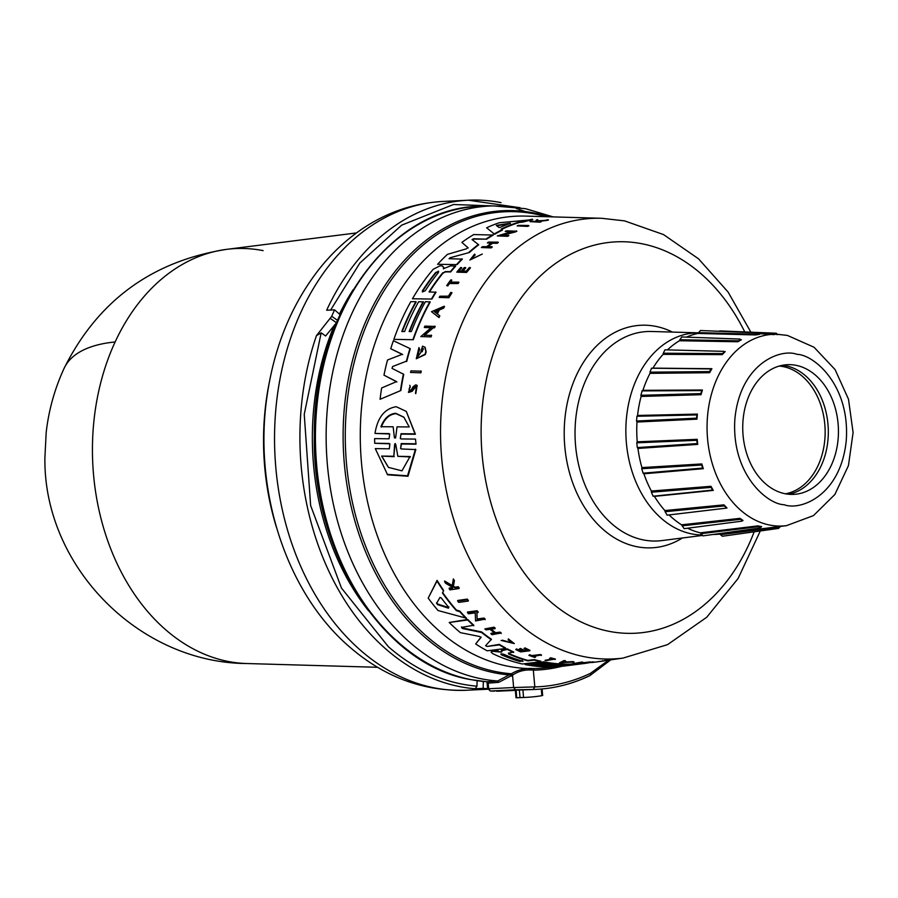 <?xml version="1.0" encoding="UTF-8"?>
<svg xmlns="http://www.w3.org/2000/svg" width="898" height="898" viewBox="0 0 898 898"><rect width="100%" height="100%" fill="white"/><g stroke="black" fill="none" stroke-linecap="round" stroke-linejoin="round"><path stroke-width="1.35" d="M263.125 250.632A207.685 152.941 87.2 0 0 226.756 249.341A207.685 152.941 87.2 0 0 115.124 341.97A207.685 152.941 87.2 0 0 227.912 661.399A207.685 152.941 87.2 0 0 246.883 663.532L377.575 667.293M487.603 688.643A244.694 180.195 -92.8 0 1 483.169 688.362L475.244 688.755L476.984 686.184C445.15 683.457 415.628 670.323 388.419 646.773L341.464 588.067L310.641 505.54L304.242 414.315L321.17 332.855L316.455 335.639L331.71 316.309A244.694 180.195 -92.8 0 1 334.595 309.855L326.659 310.237A244.694 180.195 -92.8 0 1 468.419 200.209A244.694 180.195 -92.8 0 1 501.039 202.634M115.124 341.97A207.966 81.46 -155.2 0 0 64.106 368.337C97.871 300.74 152.088 261.071 226.756 249.341L356.472 232.93M368.719 611.044A230.113 169.464 -92.8 0 1 334.359 325.256M339.433 314.087A230.113 169.464 -92.8 0 1 353.105 289.785M487.131 681.762L497.627 680.987A237.858 175.166 -92.8 0 1 481.317 678.798A237.858 175.166 -92.8 0 1 326.243 428.301A237.858 175.166 -92.8 0 1 493.271 205.889L482.742 206.125A238.127 175.368 -92.8 0 0 315.524 428.795A238.127 175.368 -92.8 0 0 470.776 679.573A238.127 175.368 -92.8 0 0 487.131 681.762L488.164 683.131L486.694 681.739M487.569 688.396L488.658 688.744L488.164 683.131L486.997 681.919L487.569 688.396L490.319 691.011L531.829 689.574A247.186 182.036 -92.8 0 0 532.941 689.529L536.319 689.361C554.74 688.44 572.565 683.883 589.784 675.689A2.492 1.616 -115.5 0 1 589.369 675.79A247.186 182.036 -92.8 0 1 536.319 689.361A247.186 182.036 -92.8 0 1 533.221 689.473L534.826 686.903L533.333 670.166C525.656 669.336 518.853 670.918 512.926 674.903L498.716 682.345L497.627 680.987L511.4 673.769C518.393 669.549 526.004 667.831 534.231 668.617A226.419 166.747 87.2 0 0 547.982 667.596M528.563 225.477L528.933 225.858A222.457 163.829 87.2 0 0 527.564 226.397L517.147 225.914A223.692 164.738 87.2 0 1 518.505 225.376L528.563 225.477A222.951 164.188 87.2 0 0 527.205 226.015L517.147 225.914M416.01 444.184L415.493 439.1L416.01 444.184L401.574 444.005L400.575 448.304M415.628 443.78L401.193 443.601L400.643 448.573L401.417 448.966L415.841 449.572L407.995 476.243L387.599 474.817L375.297 448.618L389.328 448.809L389.889 443.837L374.691 443.275L374.601 438.628L389.014 438.796L389.732 433.97L374.994 433.442C377.553 417.491 384.636 408.579 396.243 406.715L406.289 411.407L415.022 433.869L401.036 433.723L400.328 438.437M389.126 443.455L374.691 443.275M388.98 433.588L374.994 433.442M406.289 411.407L415.392 434.262L401.406 434.104M468.228 247.96L461.875 242.404A225.578 166.13 -92.8 0 1 473.706 234.58L493.294 235.04A223.658 164.716 87.2 0 0 486.694 239.16L473.605 238.756L472.056 239.575L478.713 244.828A223.658 164.716 87.2 0 0 469.407 252.484L450.078 257.748L469.407 252.484M449.079 258.703L462.358 259.118A223.658 164.716 87.2 0 0 457.071 264.618L437.607 264.293A225.578 166.13 -92.8 0 1 447.44 254.37L466.477 248.813L467.914 247.635L461.875 242.404M486.694 239.16L473.931 239.104L472.404 239.934M391.977 368.348L403.73 374.331A223.658 164.716 87.2 0 0 400.878 390.518L380.079 399.284A225.578 166.13 -92.8 0 1 381.65 387.97L396.568 381.605L383.974 375.151A225.578 166.13 -92.8 0 1 387.509 359.997L402.338 354.283L390.742 348.75A225.578 166.13 -92.8 0 1 393.369 340.724L409.971 348.536A224.163 165.086 87.2 0 0 406.39 361.176L392.549 366.552L406.39 361.176M396.894 381.942L383.974 375.151M402.641 354.609L390.742 348.75M409.971 348.536L410.285 348.851A223.658 164.716 87.2 0 0 406.704 361.501M443.32 268.749L450.661 265.864L455.645 266.19A223.658 164.716 87.2 0 0 450.717 271.926L445.341 271.914L442.95 273.194A224.152 165.075 87.2 0 0 429.525 291.929M442.95 273.194L442.658 272.88A224.657 165.445 87.2 0 0 429.031 291.929L436.035 292.232A223.658 164.716 87.2 0 0 431.893 299.068L412.463 298.765A225.578 166.13 -92.8 0 1 433.206 269.277L439.93 265.853L442.108 265.853L443.388 267.02L443.511 268.828M442.108 265.853L443.691 267.335L442.411 266.167L443.691 267.335L443.567 268.884M402.237 331.53A224.702 165.479 87.2 0 1 416.156 301.986L415.864 301.672A225.207 165.849 87.2 0 0 401.81 331.53L404.628 331.53A224.994 165.692 -92.8 0 1 418.67 301.672L423.463 301.975A224.163 165.086 87.2 0 0 409.555 331.53M423.171 301.672A224.657 165.445 87.2 0 0 409.129 331.53L411.374 331.53A224.489 165.333 -92.8 0 1 425.416 301.672L430.243 301.975A223.658 164.716 87.2 0 0 413.305 339.702L393.84 339.377A225.578 166.13 -92.8 0 1 410.801 301.672L415.864 301.672M519.403 222.446L519.022 222.053A224.332 165.21 87.2 0 0 501.151 229.08L502.397 230.135A223.658 164.716 87.2 0 0 494.63 234.266L486.626 227.778A225.578 166.13 -92.8 0 1 499.243 222.738L532.772 219.64A223.658 164.716 87.2 0 0 523.309 222.008L519.403 222.446A223.827 164.839 87.2 0 0 501.578 229.405M422.24 351.724L421.937 351.399A223.209 164.379 87.2 0 1 422.857 348.368L423.16 348.693A222.704 164.008 87.2 0 0 422.24 351.724L420.938 351.399A223.288 164.435 -92.8 0 1 422.565 346.134L425.147 347.391L426.146 351.915A222.412 163.795 87.2 0 0 425.405 354.474L416.279 358.773L418.939 347.593L419.714 349.513L417.289 356.304M418.939 347.593L419.714 349.513M511.018 231.841L505.226 231.437A223.692 164.738 -92.8 0 1 506.483 230.797L516.866 231.224A222.457 163.829 87.2 0 0 515.609 231.875L502.734 235.22M514.296 231.864L501.275 235.209L508.874 235.613A222.457 163.829 87.2 0 0 507.662 236.331L497.312 235.916L512.287 231.493L505.226 231.437M431.635 327.792L424.327 327.478A223.658 164.704 -92.8 0 1 424.889 326.109L435.148 326.423A222.412 163.795 87.2 0 0 434.587 327.792L433.296 327.792L424.384 335.459M433.296 327.792L424.092 335.145L431.612 335.459A222.412 163.795 87.2 0 0 431.085 336.896L420.814 336.57L431.332 327.478L424.327 327.478M439.515 315.613L439.807 315.928A222.412 163.795 87.2 0 0 439.032 317.578L431.467 311.685L444.207 306.229A222.917 164.166 87.2 0 0 443.376 307.812L439.021 309.675A223.164 164.345 87.2 0 0 437.023 313.716L439.515 315.613A222.917 164.166 87.2 0 0 438.74 317.263L431.467 311.685M444.207 306.229L444.51 306.544A222.412 163.795 87.2 0 0 443.679 308.126L439.324 309.99A222.67 163.986 87.2 0 0 437.348 313.963M491.936 243.268L487.367 242.909A223.658 164.704 -92.8 0 1 488.49 242.101L497.997 242.134A222.951 164.188 87.2 0 0 496.886 242.943L492.171 242.931A223.299 164.446 87.2 0 0 487.244 246.681L491.958 246.703A222.951 164.188 87.2 0 0 490.88 247.556L481.384 247.534A223.658 164.704 87.2 0 1 482.451 246.669L486.682 246.681A223.344 164.48 -92.8 0 1 491.61 242.931L487.367 242.909M497.997 242.134L498.323 242.482A222.457 163.829 87.2 0 0 497.2 243.291L492.497 243.268A222.794 164.076 87.2 0 0 487.984 246.692M491.958 246.703L492.272 247.029A222.457 163.829 87.2 0 0 491.206 247.893L481.384 247.534M465.456 267.57L464.288 267.57A223.389 164.514 87.2 0 0 461.213 271.174L458.384 271.174A223.591 164.671 -92.8 0 1 461.46 267.559L460.663 267.559A223.658 164.704 87.2 0 0 456.79 272.139L466.567 272.453A222.457 163.829 87.2 0 1 470.451 267.885L469.306 267.57A223.018 164.233 -92.8 0 0 466.23 271.174L462.38 271.174A223.299 164.446 -92.8 0 1 465.456 267.57L465.759 267.885A222.794 164.076 87.2 0 0 462.941 271.174M461.46 267.559L461.763 267.885A223.097 164.3 87.2 0 0 458.957 271.174M417.188 385.444L415.785 393.65L417.188 385.444L415.819 384.827L413.114 386.735L411.172 389.99L409.196 390.63L409.971 386.836L409.084 389.272M415.875 386.791L412.16 391.326L408.669 392.415L409.971 386.836M409.802 385.264L410.285 387.173M537.779 221.312L537.734 219.662L537.386 220.897L548.442 220.089A222.457 163.829 87.2 0 0 546.916 220.414L537.734 221.503M537.655 221.413L541.079 221.862A222.457 163.829 87.2 0 0 539.967 222.176L529.977 221.649A223.658 164.704 -92.8 0 1 531.1 221.323L534.804 221.379A223.377 164.514 -92.8 0 1 536.005 221.054L536.252 219.999A223.658 164.704 -92.8 0 1 537.734 219.662M474.615 254.123L471.124 259.298L482.305 254.044L469.901 260.027L474.615 254.123L475.188 254.931L471.181 259.062M482.305 254.044L469.901 260.027M458.631 282.107L458.923 282.421A222.457 163.829 87.2 0 0 458.115 283.555L449.438 283.555A223.097 164.3 87.2 0 0 447.788 285.923L446.699 285.62A223.658 164.704 -92.8 0 1 450.729 279.94L451.526 279.94A223.591 164.671 87.2 0 0 449.954 282.107L458.631 282.107A222.951 164.188 87.2 0 0 457.823 283.24L449.438 283.555M451.526 279.94L451.829 280.255A223.097 164.3 87.2 0 0 450.47 282.107M451.952 292.804A222.457 163.829 87.2 0 0 448.944 297.732L439.178 297.429A223.658 164.704 -92.8 0 1 439.919 296.194L448.45 296.183A223.018 164.244 87.2 0 1 450.717 292.49L451.952 292.804M421.218 371.211A222.412 163.795 87.2 0 0 420.881 372.816L410.566 372.457A223.658 164.704 -92.8 0 1 410.914 370.863L421.218 371.211M457.711 600.459L467.308 599.089A222.457 163.829 87.2 0 0 468.363 600.448L468.307 601.054L458.71 602.401A223.692 164.738 87.2 0 1 457.654 601.065L457.711 600.459M461.561 626.871L462.459 627.96L481.609 631.934A223.658 164.716 87.2 0 0 491.397 639.23L485.594 645.752L487.086 646.448L499.31 644.887A224.163 165.086 87.2 0 0 505.608 648.479L487.176 650.814A225.578 166.13 -92.8 0 1 475.671 643.967L481.014 637.378M487.086 646.448L499.344 644.371A223.658 164.716 87.2 0 0 505.641 647.974L505.608 648.479M475.671 643.967L481.036 637.075M481.036 637.501L479.487 636.48L460.427 632.663A225.578 166.13 -92.8 0 1 449.202 622.482L467.69 619.44A223.658 164.716 87.2 0 0 473.796 625.244L461.516 627.421L462.414 628.51L481.564 632.473A224.163 165.086 87.2 0 0 491.352 639.758M501.903 651.802L500.994 652.094L501.903 651.802L501.342 650.332L502.88 649.467L507.392 648.895A223.658 164.716 87.2 0 0 513.656 651.982L508.448 653.127L508.515 653.912A224.657 165.445 87.2 0 0 527.856 660.894L534.31 660.086A224.163 165.086 87.2 0 0 540.854 661.714L522.434 664.004A225.578 166.13 -92.8 0 1 492.688 653.621L491.071 652.083L492.508 651.275L500.994 652.094L498.109 651.387M508.448 653.127L508.56 653.407A224.152 165.075 87.2 0 0 527.901 660.4L534.355 659.592A223.658 164.716 87.2 0 0 540.899 661.22L540.854 661.714M491.071 652.083L492.553 650.769L498.154 650.882M442.669 592.557A223.827 164.839 87.2 0 0 456.386 610.045L459.765 611.067A223.658 164.716 87.2 0 0 466.489 618.239L438.056 610.528A225.578 166.13 -92.8 0 1 428.2 598.102L437.023 581.04A224.163 165.086 87.2 0 0 443.511 590.996L442.445 592.961A224.332 165.21 87.2 0 0 456.341 610.629L459.709 611.65L459.765 611.067M428.2 598.102L437.079 580.366A223.658 164.716 87.2 0 0 443.567 590.356L443.511 590.996M476.905 612.066L477.141 618.98L484.089 618.049A222.457 163.829 87.2 0 0 485.178 619.115L475.536 620.967L475.255 612.863L468.509 613.794A223.692 164.738 -92.8 0 1 467.431 612.627L477.029 611.302A222.951 164.188 87.2 0 0 478.106 612.481L476.86 612.649L477.141 618.98M467.431 612.627L467.488 612.043L477.085 610.73A222.457 163.829 87.2 0 0 478.151 611.897L478.106 612.481M494.023 627.174L493.979 627.713A222.951 164.188 87.2 0 0 495.079 628.645L495.135 628.106A222.457 163.829 87.2 0 1 494.023 627.174L484.853 628.914A223.658 164.704 -92.8 0 0 485.964 629.846L490.027 629.307A223.344 164.48 -92.8 0 0 495.011 633.315L491.004 633.315L495.067 632.776M491.172 629.161A222.794 164.076 87.2 0 0 495.606 632.708L500.119 632.125A222.457 163.829 87.2 0 0 501.23 632.978L492.07 634.695A223.658 164.704 87.2 0 1 490.959 633.842M524.926 647.873L524.881 648.39A222.951 164.188 87.2 0 0 529.842 650.769L529.887 650.275A222.457 163.829 87.2 0 1 524.926 647.873L524.073 648.491A223.018 164.233 -92.8 0 0 528.002 650.399L524.297 650.859A223.299 164.446 -92.8 0 1 520.369 648.951L519.257 649.097L520.413 648.446A222.794 164.076 87.2 0 0 524.342 650.354L528.046 649.894M519.257 649.097A223.389 164.514 87.2 0 0 523.175 651.005L520.458 651.342A223.591 164.671 -92.8 0 1 516.541 649.434L515.766 649.535L516.586 648.928A223.097 164.3 87.2 0 0 520.503 650.837L523.22 650.5M453.367 586.192L455.118 587.191L458.362 586.72A222.457 163.829 87.2 0 0 459.147 587.887L459.091 588.527L449.954 589.874A223.658 164.704 -92.8 0 1 449.168 588.706L452.693 588.19A223.377 164.514 -92.8 0 1 451.851 586.933L445.599 583.273A223.658 164.704 -92.8 0 1 444.611 581.702L452.177 586.192L453.299 579.592A222.951 164.188 87.2 0 0 454.309 581.219L453.31 586.843L455.062 587.842L455.118 587.191M449.168 588.706L449.225 588.067L452.749 587.539M444.611 581.702L444.667 581.028L452.233 585.541L453.355 578.918A222.457 163.829 87.2 0 0 454.366 580.557L454.309 581.219M508.29 639.41L514.307 643.597L501.118 640.42L512.713 643.204M508.335 638.893L514.307 643.597M528.9 655.338L529.708 654.743A223.097 164.3 87.2 0 0 531.93 655.574L540.282 654.53A222.457 163.829 87.2 0 0 541.427 654.934L533.042 656.483A223.591 164.671 87.2 0 0 535.421 657.291L534.647 657.392A223.658 164.704 -92.8 0 1 528.9 655.338L529.674 655.248A223.591 164.671 87.2 0 0 531.885 656.068L540.237 655.024A222.951 164.188 87.2 0 0 541.382 655.439M534.119 656.348A223.097 164.3 87.2 0 0 535.466 656.797L535.421 657.291M549.632 658.402L550.586 657.796A222.457 163.829 87.2 0 0 555.312 658.986L546.152 660.614A223.658 164.704 -92.8 0 1 544.974 660.333L553.19 659.312A223.018 164.244 87.2 0 1 549.632 658.402L550.586 657.796M544.974 660.333L551.866 658.986M556.536 666.002L559.218 665.979A224.994 165.692 -92.8 0 1 532.75 663.633L537.071 663.094A224.657 165.445 87.2 0 0 563.551 665.44L565.718 665.171A224.489 165.333 -92.8 0 1 539.238 662.825L543.638 661.792A223.658 164.716 87.2 0 0 576.651 663.802L558.186 666.63A225.578 166.13 -92.8 0 1 525.173 664.576L530.078 663.476A224.702 165.479 87.2 0 0 548.162 665.699M537.116 662.601A224.163 165.086 87.2 0 0 549.217 664.385M501.297 650.837L507.359 649.411A224.163 165.086 87.2 0 0 513.611 652.476M414.225 387.936L415.55 386.454L416.403 386.836L415.46 393.313M439.975 597.428L441.311 597.978A224.657 165.445 87.2 0 0 448.798 607.463L448.461 608.182L437.584 604.601L436.585 603.344L439.975 597.428M522.322 661.096L519.616 661.433A225.196 165.849 -92.8 0 1 501.084 654.631L501.017 653.8L503.8 654.283A224.994 165.692 87.2 0 0 522.322 661.096L522.95 661.456M522.367 660.602L519.661 660.939A224.702 165.479 87.2 0 1 501.129 654.126L501.017 653.8M509.963 223.187L510.187 223.422A224.657 165.445 87.2 0 0 500.579 227.228L499.075 227.497L496.313 225.409L510.345 223.153M438.134 271.185L438.449 272.521A224.994 165.692 87.2 0 0 425.315 290.694L422.374 291.973L422.498 290.694A225.196 165.849 -92.8 0 1 435.631 272.521L438.695 271.376M438.426 271.499L435.934 272.835A224.702 165.479 87.2 0 0 422.79 291.008L422.498 290.694M380.954 426.696C384.198 418.333 389.115 413.866 395.715 413.305L403.831 417.132L409.23 426.954L397.039 426.842L395.603 437.921L394.458 437.91L393.133 426.808L380.954 426.696M403.999 417.312L396.063 413.664C389.474 414.214 384.557 418.681 381.313 427.066M394.604 444.488L395.154 443.522L395.771 444.499L397.836 456.33L410.049 456.521L401.967 470.844L388.43 467.387L381.605 456.083L393.818 456.263L394.604 444.488L395.535 443.926M701.327 534.961A101.126 74.467 -92.8 0 1 691.819 533.917A101.126 74.467 -92.8 0 1 625.928 426.314A101.126 74.467 -92.8 0 1 698.532 332.855M759.439 334.348L755.712 334.943L756.318 334.191L698.577 332.619L697.982 333.45A101.126 74.467 -92.8 0 0 686.42 337.132M741.063 339.871L737.943 341.768L738.392 340.825L679.865 339.725L679.449 340.746A101.126 74.467 -92.8 0 0 667.45 349.894M724.473 351.578L725.18 351.601L722.239 354.643L722.475 353.588L663.296 353.217L663.094 354.351A101.126 74.467 -92.8 0 0 652.947 368.124L652.105 368.404M652.947 368.124L711.878 368.696L709.633 372.704L709.667 371.581L649.995 372.176L650.017 373.355A101.126 74.467 -92.8 0 0 642.923 390.327L642.171 390.888L701.765 390.596L700.833 393.616L640.869 395.3L641.116 396.445A101.126 74.467 -92.8 0 0 637.569 415.46L636.951 416.268L696.859 414.91L696.579 418.165L636.547 421.027L636.996 422.049A101.126 74.467 -92.8 0 0 637.232 441.816L636.794 442.815L696.837 440.301L697.185 443.567L637.311 447.586L637.939 448.428A101.126 74.467 -92.8 0 0 641.935 467.589L641.711 468.722L701.664 465.029L702.618 468.083L643.125 473.19L643.888 473.785A101.126 74.467 -92.8 0 0 651.376 491.038L651.376 492.216L711.003 487.412L713.281 490.398L712.26 490.117L710.947 486.301L713.281 490.398L654.429 496.381A101.126 74.467 -92.8 0 0 664.89 510.558L665.126 511.703L724.237 505.933L726.987 508.021L725.64 508.212L726.179 507.965L723.968 504.856L726.987 508.021L725.943 508.145M642.923 390.327L702.404 390.013L701.012 394.705L702.404 390.013L701.731 390.596M697.387 414.101L696.96 419.164L697.387 414.101L637.569 415.46M697.185 439.324L697.735 444.398L697.185 439.324L637.232 441.816M701.809 463.94L703.314 468.689L701.809 463.94L641.935 467.589M684.13 528.664L681.571 524.825A101.126 74.467 -92.8 0 1 669.066 514.913M681.571 524.825L739.986 518.359L743.005 520.436M703.044 535.859L700.283 532.851A101.126 74.467 -92.8 0 1 687.621 528.215M700.283 532.851L757.912 525.88L761.65 526.621L758.541 526.655L759.989 528.024L761.178 527.07L759.989 528.024L702.954 535.87M796.088 365.34A64.914 47.807 -92.8 0 1 838.429 433.083A64.914 47.807 -92.8 0 1 793.731 494.371A64.914 47.807 -92.8 0 1 785.077 493.732A64.914 47.807 -92.8 0 1 742.747 425.978A64.914 47.807 -92.8 0 1 787.434 364.689A64.914 47.807 -92.8 0 1 796.088 365.34M788.657 494.259A64.914 47.807 87.2 0 0 828.304 430.131A64.914 47.807 87.2 0 0 785.963 365.823A64.914 47.807 87.2 0 0 782.394 365.306M785.447 493.799A64.241 47.313 87.2 0 0 825.139 430.58A64.241 47.313 87.2 0 0 783.236 366.62A64.241 47.313 87.2 0 0 779.24 366.07M483.169 688.362L483.315 681.47M477.096 680.718L476.984 686.184M334.595 309.855L339.972 314.558M321.17 332.855L325.637 335.964L336.492 322.741M490.319 691.011L488.658 688.744L513.634 687.531L512.545 675.318L510.962 674.185M533.221 689.473L515.452 689.799L513.634 687.531L534.826 686.903C553.965 686.386 572.486 681.874 590.401 673.354A2.492 1.616 -115.5 0 1 589.784 675.689L611.078 659.603M519.347 689.933L520.032 697.578L516.653 697.746L516.148 690.315M515.991 690.27L497.279 690.989M496.706 691.224L515.34 690.382M542.01 695.467L541.876 695.692A254.673 187.559 -92.8 0 1 526.217 697.353A254.673 187.559 -92.8 0 1 523.556 697.454L522.883 689.821M526.217 697.353L519.471 697.679A254.673 187.559 -92.8 0 1 516.81 697.78L516.81 697.78M520.032 697.578L523.556 697.454M564.763 661.534A222.67 163.986 87.2 0 0 567.502 661.86L572.475 661.624A222.412 163.795 87.2 0 0 573.934 661.747L559.342 662.937L564 660.546A222.412 163.795 87.2 0 0 565.459 660.771L563.832 661.916A223.164 164.345 87.2 0 0 567.457 662.354L572.43 662.118A222.917 164.166 87.2 0 0 573.889 662.241M581.556 662.286L582.331 662.87L589.268 661.994A222.412 163.795 87.2 0 0 590.457 661.927L580.838 663.633L579.917 662.982L573.171 663.824A223.658 164.704 -92.8 0 1 572.004 663.813L581.59 662.612A222.917 164.166 87.2 0 0 582.757 662.623L581.511 662.78L582.286 663.364L589.268 661.994M572.004 663.813L581.623 662.107A222.412 163.795 87.2 0 0 582.802 662.129L582.757 662.623M593.477 662.342L594.072 662.264A223.288 164.435 -92.8 0 1 593.477 662.342L623.021 658.088A220.515 162.403 -92.8 0 1 584.396 656.719A220.515 162.403 -92.8 0 1 440.761 420.298A220.515 162.403 -92.8 0 1 601.66 218.293L525.7 216.104A226.408 166.736 -92.8 0 0 361.378 409.555A226.408 166.736 -92.8 0 0 507.976 666.226A226.408 166.736 -92.8 0 0 547.634 667.641L553.662 666.877M576.639 663.97L580.523 663.476M550.541 658.29A222.951 164.188 87.2 0 0 555.267 659.48M508.156 639.904L512.949 643.237L502.51 640.195M501.118 640.42L502.465 640.712M453.355 578.918L453.299 579.592M452.233 585.541L452.177 586.192M458.362 586.72L458.306 587.359A222.951 164.188 87.2 0 0 459.091 588.527M455.062 587.842L458.306 587.359M515.766 649.535A223.658 164.704 87.2 0 0 520.728 651.914L529.842 650.769M524.073 648.491L524.881 648.39M500.119 632.125L500.074 632.652A222.951 164.188 87.2 0 0 501.185 633.505M495.606 632.708L500.074 632.652M495.079 628.645L490.566 629.24A223.299 164.446 87.2 0 0 495.561 633.247M484.853 628.914L493.979 627.713M564 660.546L563.966 661.04A222.917 164.166 87.2 0 0 565.414 661.265M559.342 662.937L563.966 661.04M589.223 662.5A222.917 164.166 87.2 0 0 590.413 662.432M477.085 610.73L477.029 611.302M484.089 618.049L484.033 618.61A222.951 164.188 87.2 0 0 485.133 619.676M477.085 619.541L484.033 618.61M604.668 660.423L604.635 660.782A222.917 164.166 -92.8 0 1 602.614 661.119L602.648 660.67M596.227 661.994L602.614 661.119M591.602 662.578L593.836 662.275M604.635 660.782L606.128 660.232M456.386 610.045L456.341 610.629M437.079 580.366L437.023 581.04M459.709 611.65A224.163 165.086 87.2 0 0 466.444 618.801M532.75 663.633L537.071 663.094M530.078 663.476L530.033 663.97A225.207 165.849 87.2 0 0 556.513 666.327M525.173 664.576L530.033 663.97M543.638 661.792L543.593 662.286A224.163 165.086 87.2 0 0 576.617 664.307M539.238 662.825L543.593 662.286M584.07 663.229L584.048 663.532A224.163 165.086 87.2 0 0 591.636 662.253M559.297 666.496L584.048 663.532M579.603 664.093L564.696 665.979A225.578 166.13 -92.8 0 1 559.297 666.552M467.69 619.44L467.634 620.002A224.163 165.086 87.2 0 0 473.751 625.794M449.202 622.482L467.634 620.002M467.308 599.089L467.252 599.707A222.951 164.188 87.2 0 0 468.307 601.054M457.654 601.065L467.252 599.707M420.881 372.816L410.566 372.457M420.904 370.885A222.917 164.166 87.2 0 0 420.556 372.49M448.944 297.732L439.178 297.429M451.66 292.49A222.951 164.188 87.2 0 0 448.652 297.429M447.788 285.923L446.699 285.62M449.146 283.24A223.591 164.671 87.2 0 0 447.496 285.62M546.916 220.414L537.352 221.099M548.038 219.662A222.951 164.188 87.2 0 0 546.512 219.999M539.967 222.176L529.977 221.649M540.697 221.458A222.951 164.188 87.2 0 0 539.575 221.772M413.899 387.599L411.834 390.989L408.343 392.067M466.567 272.453L456.79 272.139M470.148 267.57A222.951 164.188 87.2 0 0 466.264 272.139M434.587 327.792L432.993 327.478M434.856 326.109A222.917 164.166 87.2 0 0 434.295 327.478M431.085 336.896L420.814 336.57M431.309 335.145A222.917 164.166 87.2 0 0 430.782 336.582M515.609 231.875L513.959 231.504M516.518 230.865A222.951 164.188 87.2 0 0 515.261 231.516M507.662 236.331L497.312 235.916M508.537 235.254A222.951 164.188 87.2 0 0 507.325 235.972M425.405 354.474L425.102 354.149A222.917 164.166 -92.8 0 1 425.843 351.589L426.146 351.915M424.844 347.077L425.843 351.589M421.937 351.399L420.938 351.399M422.857 348.368L423.508 348.828L417.559 356.955L419.411 349.199M425.102 354.149L416.279 358.773M523.309 222.008L519.022 222.053M532.368 219.213A224.163 165.086 87.2 0 0 522.928 221.604M494.63 234.266L486.626 227.778M502.049 229.776A224.163 165.086 87.2 0 0 494.293 233.918M413.305 339.702L393.84 339.377M429.94 301.672A224.163 165.086 87.2 0 0 413.001 339.388M455.342 265.875A224.163 165.086 87.2 0 0 450.414 271.6L450.717 271.926M431.893 299.068L412.463 298.765M435.743 291.929A224.163 165.086 87.2 0 0 431.601 298.753M442.658 272.88L445.341 271.914M450.414 271.6L445.049 271.6M400.878 390.518L380.079 399.284M403.415 374.006A224.163 165.086 87.2 0 0 400.542 390.181M392.1 368.449L392.549 366.552M478.387 244.492A224.163 165.086 87.2 0 0 469.093 252.158M492.957 234.692A224.163 165.086 87.2 0 0 486.357 238.823M457.071 264.618L437.607 264.293M462.043 258.792A224.163 165.086 87.2 0 0 456.768 264.304M449.326 258.781L450.078 257.748M401.036 433.723L400.317 438.55L401.08 438.931L415.493 439.1M415.46 449.168L407.546 475.794L387.161 474.369M562.148 662.589L563.562 662.028A223.209 164.379 87.2 0 0 566.616 662.387L562.148 662.589M448.798 607.463L448.854 606.868M434.374 311.685L438.28 310.001A223.209 164.379 87.2 0 0 436.596 313.391L434.374 311.685M395.603 437.921L394.458 437.91L393.133 426.808M395.154 443.522L395.771 444.499M436.63 602.726L437.629 603.995L448.506 607.587M438.583 310.304L434.677 311.999M510.345 223.568L496.684 225.802M410.442 456.936L397.836 456.33M393.818 456.263L394.985 444.88M394.211 456.689L381.605 456.083M382.009 456.498L388.531 467.488M720.499 534.714L719.736 534.097L776.523 526.913L778.6 528.394L722.419 536.252L720.499 534.714L779.677 527.07L778.6 528.394L779.644 527.249M719.736 534.097A101.126 74.467 -92.8 0 1 713.27 534.456M667.113 515.149L665.126 511.703M653.576 496.078L654.429 496.381M653.149 496.224L651.376 492.216M643.125 473.19L641.711 468.722M637.311 447.586L636.794 442.815M636.547 421.027L636.951 416.268M640.869 395.3L642.171 390.888M649.995 372.176L651.51 368.214M663.296 353.217L664.969 349.827L723.709 351.343M679.865 339.725L681.762 336.974M698.577 332.619L700.485 330.509M718.849 331.272L719.904 330.891M776.523 526.913L786.468 525.656A95.963 70.673 -92.8 0 1 769.653 525.049A95.963 70.673 -92.8 0 1 707.153 422.172A95.963 70.673 -92.8 0 1 777.174 334.269L758.911 333.742M757.912 525.88L758.541 526.655L700.9 533.704M739.986 518.359L742.938 520.526L741.928 521.143L742.702 520.615L740.446 519.313L682.02 525.858M711.878 368.696L710.733 368.921L709.667 371.581L711.878 368.696M725.18 351.601L722.475 353.588L724.383 351.623M741.4 339.882L739.694 339.04L740.614 339.612L738.392 340.825L740.614 339.612M758.844 333.82L757.609 332.866L756.318 334.191L758.72 333.809M774.312 334.64L758.844 333.629M777.455 334.606L775.041 334.135L776.22 333.225L777.376 334.269M758.709 333.798L757.609 332.866L700.406 330.509M487.771 689.226L466.78 690.236A244.694 180.195 -92.8 0 1 434.161 687.823A244.694 180.195 -92.8 0 1 360.379 650.174A244.694 180.195 -92.8 0 1 279.828 379.91A244.694 180.195 -92.8 0 1 443.04 201.444L468.419 200.209L520.043 207.707M475.244 688.755A244.694 180.195 -92.8 0 1 459.54 686.588A244.694 180.195 -92.8 0 1 385.758 648.94A244.694 180.195 -92.8 0 1 316.455 335.639M511.737 676.104L510.154 674.97A232.503 171.226 -92.8 0 1 494.798 672.883A232.503 171.226 -92.8 0 1 344.248 409.286A232.503 171.226 -92.8 0 1 534.22 213.017A232.503 171.226 -92.8 0 1 548.801 216.766M754.174 531.807A195.921 144.286 -92.8 0 1 608.934 631.305A195.921 144.286 -92.8 0 1 482.069 409.185A195.921 144.286 -92.8 0 1 642.149 243.796A195.921 144.286 -92.8 0 1 744.756 331.923M784.145 504.71C767.599 504.508 730.905 474.324 734.923 418.524C740.446 363.039 781.002 348.121 797.031 354.362C813.577 354.553 850.26 384.748 846.253 440.536C840.719 496.033 800.163 510.951 784.145 504.71M470.732 679.584A238.127 175.368 -92.8 0 1 315.434 431.051A238.127 175.368 -92.8 0 1 479.364 206.248A238.127 175.368 -92.8 0 1 481.047 206.181M276.404 527.193A221.727 163.29 -92.8 0 1 264.618 415.101A221.727 163.29 -92.8 0 1 269.355 382.2M515.452 689.799L490.476 691.011A247.186 182.036 -92.8 0 0 494.416 691.134M546.287 216.699A231.37 170.396 87.2 0 0 535.455 214.072A231.37 170.396 87.2 0 0 346.404 409.387A231.37 170.396 87.2 0 0 496.224 671.693A231.37 170.396 87.2 0 0 511.4 673.769L512.926 674.903M682.435 537.981A111.408 82.044 -92.8 0 1 636.884 546.714A111.408 82.044 -92.8 0 1 564.741 420.41A111.408 82.044 -92.8 0 1 655.776 326.367A111.408 82.044 -92.8 0 1 672.434 332.08M701.809 535.522L661.792 540.596A104.853 77.217 -92.8 0 1 643.428 539.934A104.853 77.217 -92.8 0 1 575.135 427.527A104.853 77.217 -92.8 0 1 651.634 331.485L698.543 332.832M755.712 334.943L697.982 333.45M737.943 341.768L679.449 340.746M722.239 354.643L663.094 354.351M709.633 372.704L650.017 373.355M701.012 394.705L641.116 396.445M696.96 419.164L636.996 422.049M697.735 444.398L637.939 448.428M703.314 468.689L643.888 473.785M651.376 491.038L710.947 486.301M664.89 510.558L723.968 504.856M330.61 310.046L359.851 263.058L401.664 225.162L453.501 204.508L509.132 206.495M516.283 208.482L525.285 211.569M336.413 322.674L330.352 318.476M337.424 320.283L331.71 316.309M541.281 689.035L541.876 695.692M609.001 659.873L590.401 673.354M488.22 683.131L498.716 682.345M534.231 668.617L533.333 670.166A227.924 167.847 87.2 0 0 561.8 666.316M437.629 603.995L437.584 604.601M64.106 368.337C54.688 388.778 48.705 410.173 46.18 432.533L44.9 457.643C43.306 565.908 138.618 663.05 246.883 663.532M466.78 690.236C423.452 691.595 384.366 677.148 349.513 646.886C285.115 591.591 252.686 487.446 267.447 393.459C274.687 345.921 291.648 304.826 318.33 270.163C331.149 253.786 345.764 240.047 362.163 228.934C387.049 212.197 414 203.038 443.04 201.444M493.271 205.889L525.543 208.695L553.157 216.889M623.021 658.088L667.551 644.641L706.737 617.252L738.145 578.435L760.292 530.954M750.885 332.181L728.031 291.962L698.554 258.826L663.532 234.58L624.548 220.874L601.66 218.293M786.468 525.656L813.487 515.598L834.871 494.484L848.442 465.613L853.1 432.555L848.498 399.217L835.084 369.583L814.048 347.245L787.411 335.425L777.174 334.269M486.884 681.773L470.294 679.55C382.784 664.688 311.819 552.528 314.334 435.216C312.975 314.783 389.137 207.999 479.364 206.248L482.742 206.125M542.673 695.501L542.089 688.957M515.34 690.315L516.002 697.791M593.522 661.826L590.435 662.219M780.564 526.329L779.902 527.07M673.5 470.586L676.273 470.35M684.074 528.675L741.928 521.143M667.057 515.16L725.64 508.212M653.059 496.235L712.26 490.117M643.047 473.201L675.97 470.372M641.924 390.866L701.664 390.596M651.409 368.214L710.745 368.921M681.683 336.963L739.694 339.04M719.859 330.891L776.22 333.225L777.69 334.561"/></g></svg>
